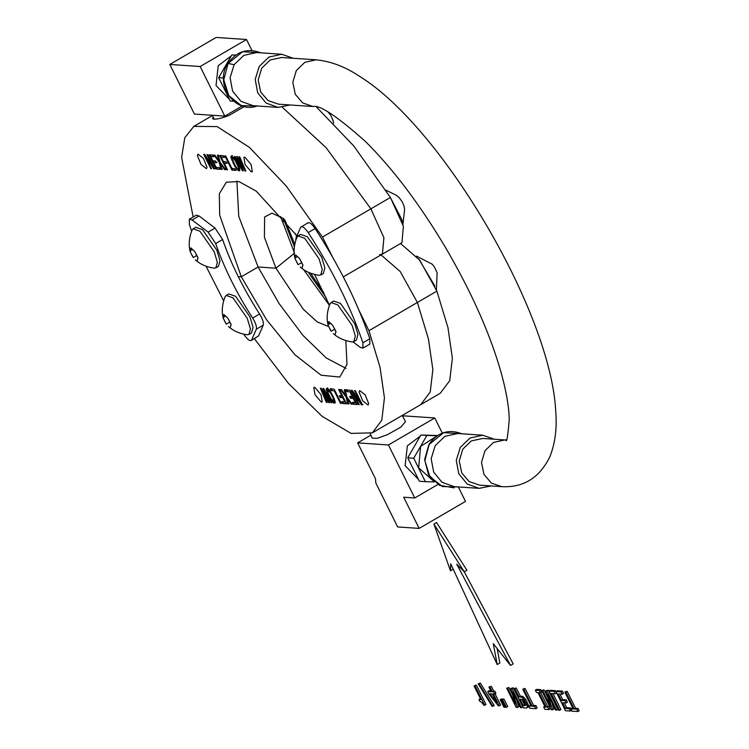 <?xml version="1.0" encoding="UTF-8"?>
<svg xmlns="http://www.w3.org/2000/svg" width="749" height="749" viewBox="0 0 749 749"><rect width="100%" height="100%" fill="white"/><g stroke="black" fill="none" stroke-linecap="round" stroke-linejoin="round"><path stroke-width="1.12" d="M330.786 393.384L327.847 390.004L328.193 393.234L330.655 398.187L333.614 401.633L333.268 398.384L330.786 393.384L331.442 393M254.351 338.679L288.515 383.46L322.051 416.294L351.103 433.409L372.337 432.838L381.803 420.217L384.434 397.859L380.052 367.319L368.948 330.702L359.024 310.386M283.927 218.717L271.943 213.147L264.612 217.013L264.397 237.19L275.96 268.198L294.61 253.059L275.96 268.198L258.105 266.99L241.29 276.784L266.522 319.692L294.975 354.783L321.106 375.23L339.821 377.037L346.993 364.332L345.823 340.561M328.558 326.536L317.145 321.873L303.186 309.122L275.96 268.198L258.105 266.99L241.29 276.784L238.248 276.578L241.29 276.784L219.672 215.122L219.335 193.738L226.301 182.204L238.968 181.576L256.205 191.126L296.96 235.785M368.705 403.599L365.091 394.77L359.679 390.566L359.099 392.036L362.713 400.855L368.124 405.069L368.705 403.599M321.078 401.923L322.239 401.951L321.059 394.779L314.945 387.476L313.784 387.448L314.964 394.62L321.078 401.923M361.449 404.797L362.394 404.863L355.298 390.575L354.577 390.529L360.391 402.241L352.273 390.369L351.337 390.304L358.434 404.591L359.164 404.638L353.35 392.925L361.449 404.797L363.059 404.479M353.256 404.245L357.011 404.497L349.914 390.21L346.094 389.948L346.956 391.68L349.98 391.886L352.376 396.717L349.689 396.539L350.532 398.243L353.228 398.431L355.354 402.709L352.395 402.513L353.256 404.245L357.666 404.114M352.161 404.188L346.918 397.092L345.167 389.883L344.25 389.826L345.748 395.519L341.469 389.639L340.542 389.574L346.075 397.054L347.742 403.889L348.622 403.945L347.321 398.749L351.253 404.123L352.161 404.188M342.583 403.514L346.506 403.786L339.419 389.499L338.614 389.443L341.872 396.006L339.334 395.837L340.177 397.541L342.714 397.719L344.84 401.998L341.722 401.792L342.583 403.514L347.171 403.393M340.467 403.374L341.263 403.43L334.176 389.143L330.3 388.881L331.161 390.603L334.232 390.819L340.467 403.374L341.123 402.99M335.131 401.501L332.959 395.959L329.579 390.341L328.156 388.834L326.985 388.272L326.321 388.703L327.07 392.457L331.077 400.172L333.914 403.168L335.14 402.896L335.131 401.501M331.03 402.756L331.741 402.803L323.596 388.422L322.828 388.375L328.109 400.706L321.068 388.254L320.338 388.197L326.377 402.438L327.079 402.485L321.78 390.369L328.68 402.597L329.438 402.644L324.242 390.538L331.03 402.756L331.685 402.363M400.546 243.537L419.73 260.165L436.882 291.118L447.986 327.734L452.368 358.275L449.737 380.632L440.272 393.262L420.76 404.629L430.235 391.999L432.866 369.641L428.475 339.1L417.38 302.484L400.219 271.531L381.044 254.903L400.219 271.531L417.38 302.484L368.948 330.702M310.563 273.198L323.886 292.775M236.89 181.043L238.753 216.367L258.105 266.99L279.049 303.504L302.886 335.318L326.311 358.003L346.047 368.396M329.41 305.33L303.607 269.621M326.339 298.055L308.204 272.205M346.956 391.68L349.98 391.886M346.759 389.564L347.62 391.296M350.345 396.155L351.197 397.859L353.884 398.047L353.228 398.431M353.06 402.129L353.921 403.851M352.376 396.717L353.041 396.333M350.532 398.243L351.197 397.859M355.354 402.709L356.009 402.325M328.109 400.706L328.774 400.322M323.942 389.04L324.514 390.379M321.536 389.077L322.023 390.229M328.399 400.537L328.951 401.511M326.377 402.438L327.041 402.054M321.78 390.369L322.445 389.986M328.68 402.597L329.345 402.204M324.242 390.538L324.897 390.145M345.748 395.519L346.403 395.126L344.914 389.443M345.851 395.453L346.74 396.661L348.407 403.505L349.287 403.561M346.075 397.054L346.74 396.661M347.742 403.889L348.407 403.505M347.321 398.749L347.985 398.356M351.253 404.123L351.918 403.739M331.161 390.603L334.232 390.819M330.964 388.488L331.816 390.22M341.872 396.006L342.527 395.622M339.999 395.453L340.842 397.157L343.379 397.335L342.714 397.719M342.387 401.398L343.248 403.131M340.177 397.541L340.842 397.157M344.84 401.998L345.504 401.614M360.391 402.241L361.055 401.857M352.227 390.369L353.462 392.86M360.559 402.138L362.104 404.413M358.434 404.591L359.099 404.207M353.35 392.925L354.005 392.542M327.65 387.888L326.985 388.319L326.995 389.733L328.034 392.757M331.077 400.172L331.741 399.788L335.131 402.962M333.614 401.633L334.663 400.893L334.55 399.816L333.932 398L333.268 398.384M329.597 391.558L330.262 391.165L329.26 390.023L327.847 390.004M326.321 388.703L326.985 388.319M326.33 390.117L326.995 389.733M327.07 392.457L327.725 392.073M328.493 395.659L329.157 395.275M330.243 398.861L330.908 398.477M331.863 401.258L332.528 400.874M333.296 402.765L333.96 402.382M333.914 403.168L334.578 402.784M332.125 395.903L332.79 395.519M333.885 400.2L334.55 399.816M333.998 401.286L334.663 400.893M328.605 390.416L329.26 390.023M235.336 165.857L237.517 168.825L238.65 168.9L238.547 167.823L235.458 161.044L232.499 157.608L232.227 159.041L235.336 165.857M332.715 257.375L322.463 237.049L286.118 185.892L249.37 147.347L217.144 126.581L193.785 126.403L184.797 137.713L181.623 157.43L193.139 216.976M197.418 155.642L201.022 164.471L206.443 168.675L207.014 167.205L203.4 158.385L197.989 154.172L197.418 155.642M245.045 157.318L243.884 157.29L245.063 164.462L251.168 171.764L252.329 171.793L251.149 164.621L245.045 157.318M204.674 154.444L203.728 154.378L210.815 168.665L211.536 168.712L205.722 157L213.849 168.871L214.776 168.937L207.688 154.65L206.958 154.594L212.772 166.315L204.674 154.444M212.856 154.996L209.111 154.743L216.199 169.031L220.019 169.293L219.167 167.561L216.143 167.355L213.737 162.514L216.433 162.702L215.581 160.988L212.894 160.81L210.769 156.532L213.718 156.728L212.856 154.996M213.952 155.052L219.195 162.149L220.955 169.349L221.863 169.414L220.375 163.722L224.653 169.602L225.571 169.667L220.037 162.187L218.371 155.352L217.5 155.296L218.792 160.492L214.869 155.118L213.952 155.052M223.53 155.726L219.607 155.455L226.704 169.742L227.509 169.798L224.251 163.235L226.788 163.404L225.936 161.69L223.399 161.522L221.273 157.243L224.391 157.449L223.53 155.726M225.655 155.867L224.85 155.811L231.947 170.098L235.823 170.36L234.961 168.637L231.89 168.422L225.655 155.867M230.992 157.739L234.905 166.503L239.128 170.969L239.802 170.529L239.783 169.115L239.053 166.784L235.036 159.069L231.647 155.895L230.973 156.344L230.992 157.739L231.647 157.356L232.686 160.361M235.092 156.485L234.381 156.438L242.526 170.819L243.285 170.866L238.004 158.535L245.054 170.987L245.784 171.034L239.736 156.803L239.043 156.756L244.333 168.871L237.433 156.644L236.684 156.597L241.88 168.703L235.092 156.485M316.621 107.182L353.697 145.877L390.398 197.464L403.402 226.329L401.923 242.732L382.421 254.098L383.9 237.695L370.886 208.831L326.068 147.619L282.345 107.285L326.068 147.619L370.886 208.831L383.9 237.695L382.421 254.098L379.649 254.669M284.826 219.803L294.778 244.268M213.175 117.078L212.482 118.642L213.896 119.175C216.985 119.325 222.022 118.089 229.007 115.458L244.361 106.527M294.132 252.104L280.557 216.442M294.385 246.739L283.262 218.231M216.199 169.031L220.683 168.9M209.992 154.8L210.825 156.494M212.978 160.81L213.802 162.477M216.227 167.364L216.864 168.647M213.737 162.514L217.098 162.318M210.769 156.532L214.383 156.344M242.526 170.819L243.182 170.435M242.124 168.562L242.835 169.817M238.004 158.535L238.669 158.151M244.633 168.694L245.241 169.77M237.826 157.346L238.276 158.376M245.054 170.987L245.709 170.603M244.333 168.871L244.998 168.488M241.88 168.703L242.536 168.319M220.955 169.349L222.528 169.031M219.195 162.149L219.86 161.765L221.61 168.965M220.375 163.722L221.03 163.338M218.156 154.912L219.457 160.108L218.792 160.492M218.886 160.445L219.86 161.765M224.653 169.602L225.309 169.218M231.947 170.098L236.478 169.976M231.975 168.431L232.611 169.714M226.704 169.742L227.359 169.358M220.487 155.52L221.33 157.206M223.474 161.531L224.307 163.198M224.251 163.235L227.443 163.02M221.273 157.243L225.056 157.065M210.815 168.665L211.48 168.282M204.608 154.434L205.844 156.934M205.722 157L206.387 156.616M212.95 166.203L214.504 168.488L215.44 168.544M213.849 168.871L214.504 168.488M212.772 166.315L213.428 165.922M233.154 163.282L233.819 162.889M234.905 166.503L235.57 166.119M231.722 160.08L232.387 159.696M236.534 168.9L237.199 168.516L239.792 170.575M232.312 155.511L231.638 155.961L231.647 157.356M234.259 159.2L234.924 158.807L233.922 157.646L232.499 157.608M238.276 169.237L239.315 168.516L239.203 167.439L238.585 165.623L237.92 166.006M237.967 170.407L238.631 170.023M230.973 156.344L231.638 155.961M233.257 158.03L233.922 157.646M235.458 161.044L236.122 160.661M236.787 163.525L237.452 163.142M238.547 167.823L239.203 167.439M238.65 168.9L239.315 168.516M372.337 432.838L420.76 404.629L430.235 391.999L432.866 369.641L428.475 339.1L417.38 302.484L436.882 291.118M296.613 236.572L295.19 233.314M434.86 286.043L418.682 258.826M437.088 272.702L434.308 266.756L432.098 264.107M228.763 293.926L235.589 296.267L249.932 316.836L253.068 327.388L251.514 332.977M225.046 296.885L226.198 295.424L232.948 297.812L247.282 318.381L250.419 328.933L248.949 334.475L247.217 334.775C240.195 333.811 234.212 331.311 229.288 327.257L228.436 326.508M225.88 323.559L223.305 318.362L226.348 324.148L229.803 322.145M230.917 324.879L230.308 327.341L231.132 324.476L228.089 318.681L230.664 323.877M224.148 314.926L227.331 317.651L223.867 314.496L223.043 317.361L223.651 314.898M223.305 318.362L223.099 317.604L225.589 316.162M230.308 327.341L229.821 327.313M227.331 317.651L228.089 318.681M333.651 301.051L340.477 303.382L354.82 323.961L357.956 334.513L356.402 340.093M329.935 304L331.086 302.54L337.827 304.927L352.17 325.497L355.307 336.058L353.837 341.591L352.105 341.89C345.083 340.935 339.1 338.426 334.176 334.372L333.324 333.623M330.768 330.674L328.184 325.478L331.236 331.273L334.691 329.26M335.805 331.994L335.196 334.466L336.02 331.592L332.968 325.806L335.552 331.002M329.036 322.051L332.219 324.776L328.755 321.611L327.931 324.486L328.539 322.014M328.184 325.478L327.987 324.729L330.468 323.278M335.196 334.466L334.7 334.428M332.219 324.776L332.968 325.806M195.695 227.312L202.52 229.643L216.864 250.222L220 260.774L218.446 266.363M191.978 230.271L193.13 228.801L199.88 231.188L214.214 251.767L217.35 262.319L215.881 267.861L214.148 268.151C207.127 267.196 201.144 264.687 196.219 260.633L195.367 259.894M192.811 256.935L190.237 251.739L193.279 257.534L196.734 255.521M197.848 258.255L197.24 260.727L198.064 257.862L195.012 252.067L197.596 257.263M191.079 248.312L194.263 251.037L190.798 247.882L189.974 250.746L190.583 248.275M190.237 251.739L190.031 250.99L192.521 249.539M197.24 260.727L196.753 260.699M194.263 251.037L195.012 252.067M300.583 234.428L307.408 236.768L321.752 257.338L324.888 267.899L323.334 273.479M296.866 237.386L298.018 235.926L304.759 238.313L319.102 258.882L322.239 269.434L320.769 274.977L319.037 275.276C312.005 274.312 306.032 271.812 301.107 267.758L300.255 267.009M297.699 264.06L295.115 258.864L298.168 264.659L301.622 262.646M302.736 265.38L302.128 267.852L302.952 264.977L299.9 259.182L302.484 264.378M295.967 255.428L299.151 258.162L295.686 254.997L294.863 257.862L295.471 255.4M295.115 258.864L294.919 258.105L297.4 256.664M302.128 267.852L301.632 267.814M299.151 258.162L299.9 259.182M333.165 120.748L330.777 115.421L328.146 112.135M402.4 222.799L401.82 219.551L390.126 197.034M404.029 206.097L402.466 202.164L399.142 197.596M404.001 205.994L404.61 209.486L402.925 224.56M293.262 58.263L281.708 54.246L268.966 57.055L259.238 66.399L255.203 79.422L257.703 92.82L266.064 103.044L278.085 107.388L290.088 104.972M253.19 105.703L240.953 101.34L232.593 91.116L230.093 77.718L234.128 64.695L243.856 55.351L256.795 52.552M235.776 55.051L231.806 54.939L218.68 77.671L223.577 78.008M218.68 77.671L230.299 101.078L233.763 101.312M231.806 54.939L235.57 55.192M231.226 55.95L218.249 65.669L216.021 85.545L229.4 99.271M200.17 66.511L224.794 116.114L194.422 114.054L169.798 64.451L200.17 66.511L246.505 39.51L251.973 50.52M224.794 116.114L242.245 105.955M169.798 64.451L216.133 37.45L246.505 39.51M478.957 699.5L480.839 699.632L474.07 686L475.4 685.223L476.458 685.298L486.035 704.584L483.92 705.305L481.888 702.45L479.931 701.457L478.957 699.5L480.399 698.742M474.07 686L476.458 685.298M475.138 686.065L484.706 705.361M478.199 683.8L480.334 683.079L494.19 705.511L492.861 706.288L492.046 706.232L478.199 683.8L480.334 683.079M479.004 683.856L492.861 706.288M499.293 705.82L498.235 705.745L488.947 693.939L487.749 691.514L491.297 691.758L488.938 687.011L491.316 686.309L493.666 691.055L494.817 691.13L495.913 693.34L493.441 694.033L499.293 705.82L500.613 705.043L494.761 693.265M488.938 687.011L491.316 686.309M489.986 687.076L492.346 691.823L493.666 691.055M492.346 691.823L494.817 691.13M493.497 691.898L494.593 694.108M487.749 691.514L489.069 690.737L490.857 690.859M493.282 695.755L491.85 693.92M496.653 702.543L489.818 693.789L492.393 693.958L496.653 702.543M500.201 699.688L500.987 699.744L504.714 707.253L503.927 707.196L500.201 699.688L501.521 698.92L502.542 699.426M500.987 699.744L502.317 698.976M504.714 707.253L506.043 706.476M505.612 707.309L501.886 699.809L503.206 699.032L503.993 699.089L507.719 706.597L505.612 707.309M501.886 699.809L503.993 699.089M502.663 699.856L506.39 707.365M506.67 688.209L507.635 688.275L515.434 703.976L510.734 688.49L511.979 688.574L521.491 707.721L520.508 707.655L512.719 691.954L517.447 707.449L516.183 707.365L506.67 688.209L508.964 687.507L512.756 695.138M507.635 688.275L508.964 687.507M510.734 688.49L513.308 687.797L522.811 706.953L521.491 707.721M511.979 688.574L513.308 687.797M517.447 707.449L518.776 706.672L516.773 700.118M513.88 688.696L516.276 688.003L520.283 696.083L522.746 696.383L525.723 699.332L528.625 705.989L528.373 706.981L526.182 708.039L523.382 707.852L513.88 688.696L516.276 688.003M514.947 688.771L518.963 696.86L520.283 696.083M518.963 696.86L521.473 696.167M520.152 696.935L521.416 697.16L522.746 696.383M521.416 697.16L522.849 698.19L524.178 697.413M522.849 698.19L524.403 700.109L525.723 699.332M524.403 700.109L525.882 702.684L527.212 701.916M525.882 702.684L526.903 705.052L528.223 704.275M526.903 705.052L527.296 706.756L528.625 705.989M527.296 706.756L527.053 707.749M524.721 705.68L523.289 705.577L520.124 699.201L522.278 699.482L523.86 700.998L525.592 705.071L524.721 705.68L526.051 704.903L524.618 704.809L521.931 699.397M523.289 705.577L524.618 704.809M528.71 705.97L531.163 706.138L522.811 689.305L524.131 688.537L525.199 688.603L533.56 705.436L536.003 705.605L537.155 707.927L535.835 708.694L529.861 708.292L528.71 705.97L530.723 705.249M522.811 689.305L525.199 688.603M523.879 689.38L532.239 706.213L533.56 705.436M532.239 706.213L534.683 706.382L536.003 705.605M534.683 706.382L535.835 708.694M543.69 706.99L545.178 707.093L537.979 692.572L536.49 692.469L535.338 690.157L536.659 689.38L540.712 689.66L541.864 691.973L539.046 692.647L546.255 707.159L549.064 706.494L550.215 708.807L548.895 709.584L544.841 709.303L543.69 706.99L545.019 706.213M535.338 690.157L539.383 690.428L540.712 689.66M539.383 690.428L540.535 692.75M540.366 691.879L547.575 706.391M546.255 707.159L549.064 706.494M547.744 707.262L548.895 709.584M541.714 690.587L542.679 690.653L550.478 706.354L545.778 690.868L547.023 690.952L556.526 710.099L555.552 710.033L547.762 694.332L552.49 709.827L551.217 709.743L541.714 690.587L544.008 689.885L547.8 697.516M542.679 690.653L544.008 689.885M545.778 690.868L548.343 690.175L557.855 709.331L556.526 710.099M547.023 690.952L548.343 690.175M552.49 709.827L553.811 709.06L551.816 702.496M549.017 691.084L554.204 691.439L555.355 693.752L551.236 693.471L559.597 710.305L558.52 710.239L549.017 691.084L550.337 690.316L555.533 690.662L555.964 691.542L557.265 690.784L562.387 691.13L563.538 693.452L562.218 694.22L558.164 693.949L561.385 700.427L562.705 699.66L566.319 699.903L567.452 702.197L566.132 702.965L562.518 702.721L565.364 708.46L566.693 707.693L570.654 707.955L571.01 708.676M554.204 691.439L555.533 690.662M555.355 693.752L556.685 692.984M559.597 710.305L560.917 709.537L553.005 693.593M565.364 708.46L569.324 708.732L570.476 711.044L565.448 710.707L555.945 691.552L561.067 691.898L562.387 691.13M561.067 691.898L562.218 694.22M559.934 694.061L562.705 699.66M561.385 700.427L564.989 700.671L566.319 699.903M564.989 700.671L566.132 702.965M564.287 702.843L566.693 707.693M569.324 708.732L570.654 707.955M570.476 711.044L571.805 710.277M570.757 708.826L573.219 708.994L564.858 692.16L566.178 691.393L567.255 691.458L575.606 708.292L578.059 708.46L579.202 710.782L577.882 711.55L571.908 711.147L570.757 708.826L572.77 708.105M564.858 692.16L567.255 691.458M565.926 692.235L574.286 709.069L575.606 708.292M574.286 709.069L576.73 709.228L578.059 708.46M576.73 709.228L577.882 711.55M433.924 524.085L436.573 522.54L466.899 570.251L464.249 571.787L456.712 564.137L510.509 665.43L513.159 663.895L464.24 571.777L433.924 524.085L450.495 570.86L453.154 569.053M510.509 665.43L493.263 643.625L497.214 664.532L499.864 662.987L497.121 648.503M497.214 664.532L450.692 563.725L450.495 570.86M494.331 439.232L482.777 435.206L470.035 438.015L460.307 447.359L456.281 460.382L458.772 473.78L467.142 484.004L479.163 488.348L491.157 485.932M457.864 433.521L444.925 436.311L435.197 445.655L431.162 458.678L433.662 472.076L442.022 482.3L454.259 486.663M433.914 481.485L418.654 467.807L420.61 446.404L437.013 435.899M437.266 435.731L426.874 435.45L413.72 458.229L425.366 481.682L434.42 481.925M402.176 415.452L405.499 421.65L400.865 427.099L387.617 434.579L377.168 438.362L372.253 438.146L370.287 433.858M357.648 442.874L388.441 444.962L414.749 497.973L403.692 497.214L419.168 528.401L397.644 526.94L375.829 483.002L375.511 478.873L357.648 442.874L370.886 435.16M402.775 416.575L403.983 415.873L434.776 417.961L442.303 433.109M458.332 486.934L465.504 501.399L419.168 528.401M388.441 444.962L434.776 417.961M414.749 497.973L437.922 484.463M420.273 436.124L407.362 445.824L405.125 465.663L418.457 479.397M437.622 435.497L420.891 435.038L407.746 457.817L413.72 458.229M407.746 457.817L419.384 481.27L425.366 481.682M420.891 435.038L426.874 435.45M191.641 231.104L189.366 224.513L189.366 219.176L192.081 219.981L208.11 232.124L215.675 243.575C224.213 268.142 236.534 292.962 252.647 318.044C255.699 323.053 256.916 326.779 256.308 329.223L251.636 339.962C250.26 341.666 247.741 339.924 244.08 334.737L243.706 334.166M223.661 300.883L206.059 266.213M189.366 219.176L196.294 215.141L199.009 215.946L215.038 228.089L222.603 239.53C231.141 264.107 243.462 288.927 259.575 314.009C262.627 319.018 263.845 322.744 263.236 325.188L258.564 335.927L251.14 340.552L258.564 335.927M295.808 240.26L295.958 238.088L300.63 227.35C302.006 225.646 304.525 227.387 308.185 232.583C332.266 269.715 350.504 306.453 362.9 342.799L362.9 348.135L360.185 347.33L352.994 341.881M307.549 223.314C308.934 221.61 311.453 223.352 315.114 228.539C339.194 265.68 357.432 302.418 369.828 338.763L369.828 344.1L362.9 348.135M314.58 274.452L329.466 305.189M300.63 227.35L308.045 222.725M278.534 104.186L268.03 100.544L260.699 92.005L258.18 80.012L261.682 68.243L270.239 59.957L281.708 57.486M482.777 438.446L471.308 440.918L462.751 449.203L459.249 460.972L461.768 472.965L469.099 481.513L479.603 485.146M390.398 197.464L322.463 237.049M260.83 52.833L242.61 51.718L228.108 63.459L223.773 79.722L228.782 95.657L241.356 105.6L257.029 106.03M234.128 64.695L228.108 63.459M458.294 486.934L442.425 486.56L429.851 476.617L424.842 460.682L429.177 444.419L443.68 432.688L461.712 433.708C448.408 428.803 437.491 432.379 428.962 444.438L424.636 459.586L428.531 474.791L439.485 485.333L454.091 487.861M192.081 219.981L199.009 215.946M208.11 232.124L215.038 228.089M215.675 243.575L222.603 239.53M252.647 318.044L259.575 314.009M256.308 329.223L263.236 325.188M308.185 232.583L315.114 228.539M362.9 342.799L369.828 338.763M505.762 440.243C506.764 442.771 507.925 435.806 509.236 419.337C509.02 407.559 506.53 392.729 501.764 374.875C490.941 335.767 472.291 293.486 445.814 248.031C419.815 204.346 392.991 168.806 365.353 141.402C337.013 116.198 319.542 104.57 312.923 106.517L302.633 102.894L295.312 94.355L292.793 82.362L296.295 70.593L304.852 62.307L316.097 59.817L281.474 57.467M482.543 438.427L504.779 439.935L493.544 442.434L484.987 450.711L481.485 462.479L484.004 474.473L491.335 483.021L501.624 486.644L479.388 485.127M212.37 115.571L193.785 126.403M382.421 254.098L343.285 276.896M437.116 272.814L436.414 289.863M432.136 264.144L416.491 256.139M251.598 332.931L248.949 334.475M228.848 293.88L226.198 295.424M223.071 317.492C221.573 310.938 222.247 304.038 225.084 296.782M356.487 340.046L353.837 341.591M333.736 300.995L331.086 302.54M327.959 324.617C326.461 318.053 327.135 311.153 329.972 303.907M218.53 266.316L215.881 267.852M195.779 227.265L193.13 228.81M190.003 250.878C188.505 244.324 189.179 237.414 192.016 230.168M323.418 273.432L320.769 274.977M300.667 234.381L298.018 235.926M294.891 257.993C293.393 251.439 294.067 244.539 296.904 237.283M333.146 120.673L333.633 123.239M398.992 197.455L396.174 195.152L385.735 190.115M257.019 106.03C234.643 114.241 213.989 83.757 227.893 63.478C236.422 51.419 247.339 47.842 260.643 52.748M278.085 107.388L252.975 105.684M281.708 54.246L256.598 52.542M214.317 119.194L212.201 115.262M482.777 435.206L457.667 433.502M479.154 488.348L454.044 486.644M501.615 486.644C523.401 487.814 539.467 477.89 549.832 456.853C555.178 443.408 557.144 428.231 555.721 411.295C551.114 313.428 442.837 128.013 360.175 76.735C345.692 66.933 330.992 61.287 316.097 59.817M312.932 106.517L278.319 104.167M504.789 439.935L506.361 439.888"/></g></svg>
